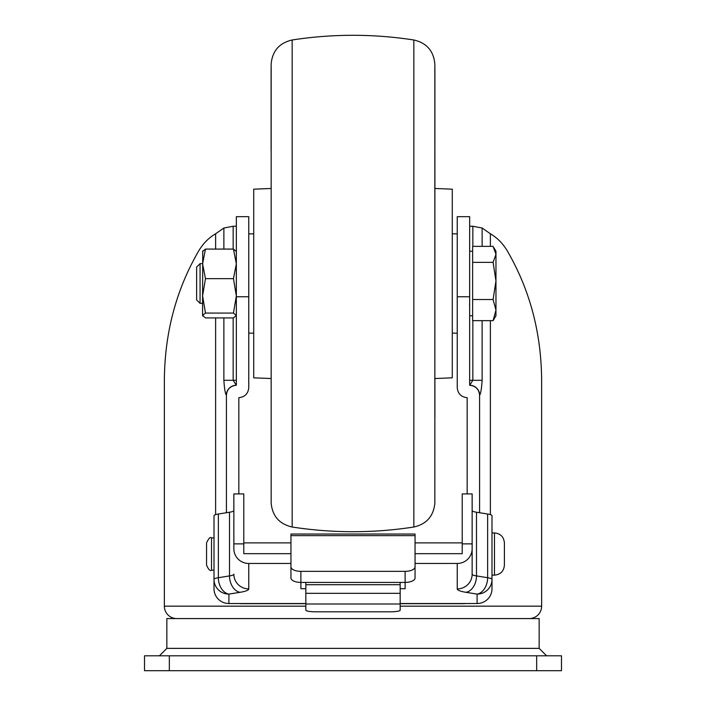 <?xml version="1.0" encoding="UTF-8"?>
<svg xmlns="http://www.w3.org/2000/svg" width="706" height="706" viewBox="0 0 706 706"><rect width="100%" height="100%" fill="white"/><g stroke="black" fill="none" stroke-linecap="round" stroke-linejoin="round"><path stroke-width="1.06" d="M166.845 648.364L166.845 618.58L539.155 618.58L539.155 648.364L166.845 648.364L159.406 655.812M539.155 648.364L546.594 655.812M215.621 249.086L215.621 233.783C208.799 237.754 203.143 243.482 198.66 250.974C176.112 289.875 164.674 332.958 164.366 380.234L164.366 606.172A12.408 12.408 0 0 0 176.774 618.58M472.843 246.359L472.843 226.247L482.127 228.02L490.379 233.783C497.245 237.79 502.901 243.517 507.34 250.974C529.888 289.875 541.325 332.958 541.634 380.234L541.634 606.172A12.408 12.408 0 0 1 529.226 618.58M464.689 603.683L400.161 603.683L466.86 603.524M305.839 603.683L241.117 603.683L305.839 603.683M144.509 655.812L169.334 655.812L169.334 670.7L144.509 670.7L144.509 655.812M536.666 655.812L561.491 655.812L561.491 670.7L536.666 670.7L536.666 655.812L169.334 655.812M536.666 670.7L169.334 670.7M248.759 216.671L248.759 296.767L236.342 296.767L236.342 216.671L248.759 216.671M472.843 226.247L469.658 226.247M469.658 296.767L457.241 296.767L457.241 216.671L469.658 216.671L469.658 385.264L472.843 380.305L472.843 320.648M233.156 317.921L233.156 380.305L236.342 385.264C230.359 385.9 227.05 389.209 226.414 395.192L226.414 512.724M479.586 512.724L479.586 395.192C478.95 389.209 475.641 385.9 469.658 385.264M457.241 296.767L457.241 387.753C457.876 393.736 461.186 397.046 467.169 397.681L467.169 493.918L467.169 397.681M238.831 397.681L238.831 493.918L238.831 397.681C244.814 397.046 248.124 393.736 248.759 387.753L248.759 296.767M236.342 385.264L236.342 296.767M239.14 603.524L241.311 603.683M215.621 233.783L223.873 228.02L233.156 226.247L236.342 226.247M226.414 395.192L226.361 395.192C225.24 393.613 224.411 388.653 223.873 380.305L223.873 317.921M482.127 320.648L482.127 380.305C481.589 388.653 480.76 393.613 479.639 395.192L479.586 395.192M469.719 385.264A9.928 9.91 90 0 1 479.639 395.192M226.361 395.192A9.928 9.91 -90 0 1 236.281 385.264M472.137 510.526A14.888 2.4 180 0 0 476.497 512.229L487.634 514.021A14.888 2.4 0 0 1 491.994 515.724L491.994 588.83A14.888 14.694 180 0 1 477.097 603.524L477.097 594.108L465.969 592.308A29.784 4.81 0 0 1 457.241 588.91L457.241 563.467A14.888 14.694 0 0 0 472.137 548.774L472.137 574.216L472.137 543.876L462.209 543.876L462.209 553.672L415.049 553.672L415.049 548.712M290.951 548.712L290.951 553.672L243.791 553.672L243.791 543.876L233.862 543.876L233.862 548.774A14.888 14.694 0 0 0 248.759 563.467L248.759 588.91A29.784 4.81 0 0 1 240.031 592.308L228.903 594.108L228.903 603.524A14.888 14.694 180 0 1 214.006 588.83L214.006 515.724A14.888 2.4 0 0 1 218.366 514.021L229.503 512.229A14.888 2.4 180 0 0 233.862 510.526M457.241 563.467L415.049 563.467M290.951 563.467L248.759 563.467M462.209 543.876L462.209 493.918L472.137 493.918L472.137 548.774M491.994 585.239L491.994 575.143L494.474 575.143L494.474 532.951C500.51 533.533 503.819 536.842 504.402 542.879L504.402 565.215C503.819 571.242 500.51 574.552 494.474 575.143M400.161 588.707L405.12 588.707L405.12 582.424L300.88 582.424L300.88 588.707L305.839 588.707M477.097 603.524L400.161 603.524M305.839 603.524L228.903 603.524M243.791 543.876L243.791 493.918L233.862 493.918L233.862 548.774M290.951 535.642L290.951 534.045L415.049 534.045L415.049 535.642L290.951 535.642L290.951 566.874A9.928 4.474 0 0 0 300.88 571.348L300.88 582.424A9.928 4.474 180 0 1 290.951 577.949L290.951 566.874M405.12 571.348A9.928 4.474 0 0 0 415.049 566.874L415.049 577.949A9.928 4.474 180 0 1 405.12 582.424L405.12 571.348L300.88 571.348M415.049 535.642L415.049 566.874M390.233 611.811L315.767 611.811A9.928 1.606 180 0 1 305.839 610.213L305.839 593.331L400.161 593.331L400.161 610.213A9.928 1.606 180 0 1 390.233 611.811M400.161 582.424L400.161 593.331M400.161 584.709L305.839 584.709L305.839 593.331M305.839 584.709L305.839 582.424M211.526 570.174C210.317 571.436 208.658 569.786 206.558 565.215L206.558 542.879C208.658 538.307 210.317 536.648 211.526 537.91L211.526 570.174L214.006 570.174M504.402 548.853L504.402 542.879M413.84 39.986C373.28 33.738 332.72 33.738 292.16 39.986L292.16 527.02C332.72 533.268 373.28 533.268 413.84 527.02L413.84 39.986C426.592 42.907 433.59 50.876 434.843 63.902L434.905 188.467L452.281 189.19L452.281 377.825L434.905 378.54L434.905 417.467M271.095 188.467L253.719 189.19L253.719 377.825L271.095 378.54M200.063 303.359L200.063 263.647L196.63 267.071L196.63 299.935L200.063 303.359L202.587 303.359M493.079 320.648L495.965 315.767L495.965 280.935L493.079 299.512L495.965 310.075L493.079 320.648L472.632 320.648L472.632 246.359L493.079 246.359L495.965 254.363L495.965 251.239L493.962 247.771M495.965 280.935L495.965 254.363L493.079 262.367L495.965 280.935M472.632 262.367L493.079 262.367M472.632 299.512L493.079 299.512M202.587 315.494L202.746 316.05L202.587 315.494L205.472 313.067L233.465 313.067L236.342 315.494L233.465 317.921L205.472 317.921L202.587 315.494L202.587 295.867L205.472 313.067M202.746 250.957L202.587 295.867L205.472 278.658L233.465 278.658L236.342 295.867L233.465 313.067M233.465 278.658L236.342 263.868L233.465 249.086L236.342 251.512M205.472 278.658L202.587 263.868L205.472 249.086L233.465 249.086M205.472 249.086L202.587 251.512M164.366 606.172L305.839 606.172M400.161 606.172L541.634 606.172M490.379 233.783L490.379 246.359M490.379 320.648L490.379 514.63M215.621 514.63L215.621 317.921M469.658 380.305L482.127 380.305M233.156 226.247L233.156 249.086M223.873 380.305L236.342 380.305M223.873 249.086L223.873 228.02M482.127 228.02L482.127 246.359M218.366 514.021L218.366 577.711L229.503 575.911L229.503 512.229M476.497 512.229L476.497 575.911L487.634 577.711L487.634 514.021M240.031 592.308A14.888 10.396 80.8 0 1 229.503 575.911A14.888 2.4 180 0 0 233.862 574.216A14.888 14.694 0 0 0 248.759 588.91M214.006 579.414A14.888 2.4 0 0 1 218.366 577.711A14.888 10.396 80.8 0 0 228.903 594.108A14.888 14.694 0 0 1 214.006 579.414M457.241 588.91A14.888 14.694 0 0 0 472.137 574.216A14.888 2.4 180 0 0 476.497 575.911A14.888 10.396 -80.8 0 1 465.969 592.308M487.634 577.711A14.888 2.4 0 0 1 491.994 579.414A14.888 14.694 0 0 1 477.097 594.108A14.888 10.396 -80.8 0 0 487.634 577.711M400.161 604.001L305.839 604.001M434.843 63.902L434.843 503.104L434.905 68.809M271.157 63.902L271.157 503.104L271.157 63.902C272.401 50.876 279.408 42.907 292.16 39.986M211.526 537.91L214.006 537.91M243.791 542.879L290.951 542.879M415.049 542.879L462.209 542.879M491.994 532.951L494.474 532.951M271.095 149.54L271.095 68.809M271.157 503.104C272.401 516.13 279.408 524.099 292.16 527.02M413.84 527.02C426.592 524.099 433.59 516.13 434.843 503.104M469.658 315.767L472.632 315.767M200.063 263.647L202.587 263.647M469.658 251.239L472.632 251.239M469.508 304.604L469.658 305.345M457.241 333.144L452.281 333.144M457.241 233.862L452.281 233.862M248.759 333.144L253.719 333.144M248.759 233.862L253.719 233.862"/></g></svg>
